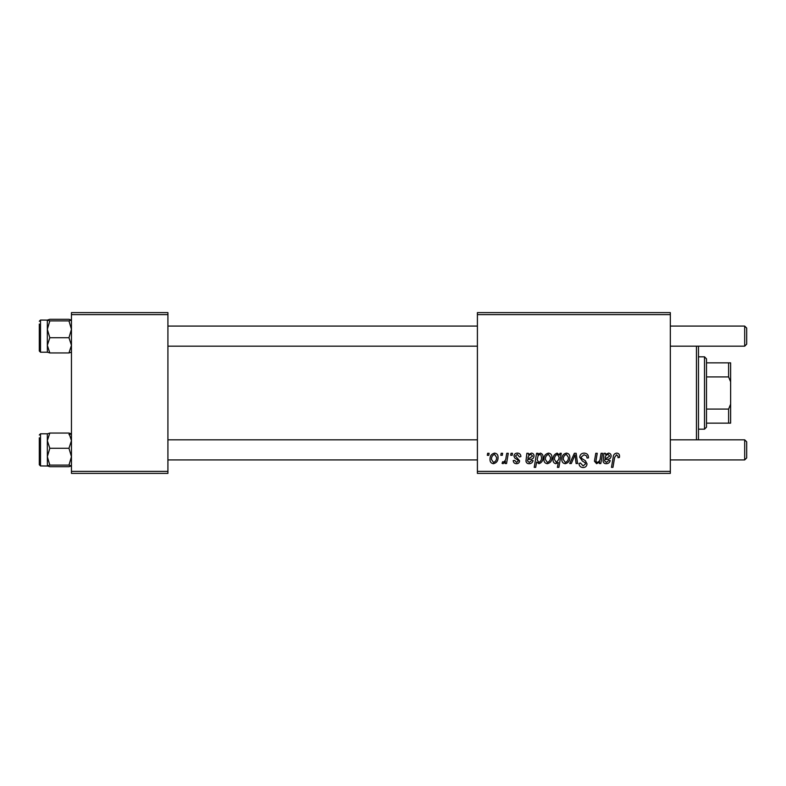 <?xml version="1.0" encoding="UTF-8"?>
<svg xmlns="http://www.w3.org/2000/svg" width="786" height="786" viewBox="0 0 786 786"><rect width="100%" height="100%" fill="white"/><g stroke="black" fill="none" stroke-linecap="round" stroke-linejoin="round"><path stroke-width="1.18" d="M477.407 312.612L670.33 312.612L670.33 314.626L477.407 314.626L477.407 312.612M517.394 453.109C519.625 453.198 520.794 454.347 520.892 456.568L519.428 456.941L517.326 454.387L515.41 455.959L519.605 460.793C519.448 462.649 518.416 463.622 516.54 463.701C514.496 463.652 513.386 462.62 513.219 460.596L514.673 460.419L516.608 462.423L518.151 461.018L518.003 460.193L514.683 457.933L513.946 456.067C514.221 454.112 515.37 453.129 517.394 453.109M526.875 453.286L528.379 453.286L528.526 454.563L531.434 453.109C533.144 453.306 534.018 454.288 534.038 456.057C533.773 458.277 532.476 459.358 530.137 459.319L527.661 459.682L527.455 460.901L529.312 462.423L531.67 460.419L533.124 460.596C532.554 462.59 531.238 463.632 529.184 463.701C527.308 463.711 526.227 462.816 525.962 461.028L526.875 453.286M543.912 459.427C543.814 455.998 545.337 453.886 548.471 453.109C550.78 453.414 551.939 454.77 551.949 457.187C552.086 460.753 550.544 462.925 547.321 463.701C544.983 463.327 543.843 461.903 543.912 459.427M616.666 453.109C618.572 453.227 619.535 454.269 619.545 456.214L619.417 457.491L617.943 457.678L618.081 456.45L616.568 454.75L614.652 457.393L612.962 467.356L611.479 467.356L613.227 457.049C613.394 454.76 614.544 453.443 616.666 453.109M559.642 455.143L559.966 453.286L561.263 453.286L558.885 467.356L557.412 467.356L558.257 462.443L555.849 463.701C553.816 463.2 552.882 461.824 553.039 459.574C552.912 456.273 554.297 454.121 557.176 453.109L559.642 455.143M569.722 463.524L574.37 453.286L576.158 453.286L577.563 463.524L576.089 463.524L575.057 454.868L571.294 463.524L569.722 463.524M579.714 457.236C579.98 454.603 581.453 453.227 584.126 453.109C587.083 453.267 588.527 454.848 588.488 457.865L587.024 458.041L586.651 455.968L584.027 454.75L581.178 457.108L581.561 458.336L585.364 460.734L587.024 463.809C586.837 466.216 585.531 467.464 583.084 467.542C580.54 467.385 579.174 466.029 578.977 463.465L580.451 463.013L583.133 465.892L585.56 463.897L585.01 462.64L582.495 461.176L579.714 457.236M487.3 455.3L487.634 453.286L489.098 453.286L488.794 455.3L487.3 455.3M477.407 471.374L670.33 471.374L670.33 473.388L477.407 473.388L477.407 314.626M670.33 471.374L670.33 314.626M561.813 459.427C561.725 455.998 563.238 453.886 566.372 453.109C568.681 453.414 569.84 454.77 569.85 457.187C569.988 460.753 568.445 462.925 565.222 463.701C562.884 463.327 561.744 461.903 561.813 459.427M603.972 453.286L605.475 453.286L605.623 454.563L608.531 453.109C610.241 453.306 611.115 454.288 611.135 456.057C610.869 458.277 609.572 459.358 607.234 459.319L604.758 459.682L604.552 460.901L606.409 462.423L608.767 460.419L610.231 460.596C609.651 462.59 608.335 463.632 606.281 463.701C604.405 463.711 603.324 462.816 603.058 461.028L603.972 453.286M600.268 458.041L601.074 453.286L602.557 453.286L600.818 463.524L599.345 463.524L599.63 461.804L596.594 463.701L594.442 461.215L595.778 453.286L597.252 453.286L595.926 461.176L597.055 462.423C599.089 461.824 600.16 460.36 600.268 458.041M536.583 453.286L538.056 453.286L537.801 454.711L540.296 453.109C542.271 453.66 543.175 455.045 542.998 457.265C543.136 460.527 541.79 462.679 538.95 463.701L536.651 462.011L535.679 467.356L534.205 467.356L536.583 453.286M490.012 459.427C489.924 455.998 491.447 453.886 494.571 453.109C496.89 453.414 498.049 454.77 498.049 457.187C498.186 460.753 496.644 462.925 493.421 463.701C491.083 463.327 489.943 461.903 490.012 459.427M500.82 455.3L501.154 453.286L502.618 453.286L502.313 455.3L500.82 455.3M506.046 457.383L506.793 453.286L508.277 453.286L506.548 463.524L505.064 463.524L505.437 461.402L503.06 463.701L502.067 463.337L502.657 461.736L503.384 462.06C505.084 461.107 505.968 459.545 506.046 457.383M510.684 455.3L511.018 453.286L512.482 453.286L512.177 455.3L510.684 455.3M71.457 312.612L167.919 312.612L167.919 314.626L71.457 314.626L71.457 312.612M167.919 471.374L167.919 473.388L71.457 473.388L71.457 471.374L167.919 471.374L167.919 314.626M71.457 471.374L71.457 314.626M565.281 462.423C567.492 461.618 568.533 459.918 568.386 457.344L566.362 454.387C564.22 455.232 563.189 456.921 563.277 459.437L565.281 462.423M558.797 459.417L559.121 457.088L557.294 454.387C555.309 455.359 554.376 457.079 554.503 459.545L556.331 462.423L558.797 459.417M608.069 454.387C606.134 454.888 605.112 456.234 605.004 458.405L606.831 458.041L609.681 456.057L608.069 454.387M547.38 462.423C549.591 461.618 550.622 459.918 550.485 457.344L548.451 454.387C546.309 455.232 545.288 456.921 545.366 459.437L547.38 462.423M538.862 462.423C540.729 461.51 541.613 459.898 541.525 457.58L540.965 455.025L539.815 454.387L538.125 455.644L537.113 459.781L538.862 462.423M530.972 454.387C529.037 454.888 528.005 456.234 527.907 458.405L529.735 458.041L532.584 456.057L530.972 454.387M493.49 462.423C495.691 461.618 496.732 459.918 496.585 457.344L494.561 454.387C492.419 455.232 491.388 456.921 491.476 459.437L493.49 462.423M698.469 346.174L698.469 439.826M696.455 439.826L696.455 346.174M49.823 433.057L68.972 433.057L71.457 433.852L68.972 433.057L71.457 440.661L68.972 448.275L49.823 448.275L47.337 440.661L47.337 448.492L47.337 440.661L49.823 433.057L47.337 433.852M47.337 440.661L47.337 433.793L40.508 433.793L39.3 435.002L40.508 433.793L40.508 465.951L39.3 464.742L39.3 437.812M68.972 448.275L71.457 456.686L68.972 465.096L49.823 465.096L47.337 456.686L49.823 448.275M68.972 465.096L71.457 465.951M68.972 466.697L71.457 465.892L68.972 466.697L49.823 466.697L47.337 465.892L49.823 465.096M40.508 465.951L47.396 466.019L47.337 448.492M71.457 433.852L68.972 434.648M68.972 320.904L49.823 320.904L47.337 320.108L49.823 319.303L68.972 319.303L71.457 320.108L68.972 320.904L71.457 329.314L68.972 337.725L71.457 345.339L68.972 352.943L49.823 352.943L47.337 345.339L47.337 337.508M49.823 319.303L47.337 320.108L40.508 320.049L40.508 352.207L39.3 350.998L39.3 324.068M68.972 337.725L49.823 337.725L47.337 329.314L49.823 320.904M47.337 320.108L47.337 345.339L49.823 337.725M68.972 352.943L71.457 352.207M47.337 352.148L49.823 352.943L47.337 352.148M47.337 345.339L47.396 352.266M746.7 441.83L746.7 457.914L744.686 459.918L744.686 439.826L746.7 441.83L744.686 439.826L670.33 439.826M167.919 459.918L477.407 459.918M670.33 459.918L744.686 459.918M167.919 439.826L477.407 439.826M746.7 328.086L744.686 326.082L746.7 328.086L746.7 344.17L744.686 346.174L744.686 326.082L670.33 326.082M477.407 326.082L167.919 326.082M746.7 344.17L744.686 346.174L670.33 346.174M477.407 346.174L167.919 346.174M704.502 356.824L706.506 358.838L706.506 427.162L704.502 429.176L704.502 356.824L698.469 356.824M706.506 362.857L730.626 362.857L730.626 423.143L728.612 423.143L728.612 409.074L730.626 404.191M706.506 409.074L728.612 409.074M730.626 381.809L728.612 376.926L728.612 362.857M706.506 376.926L728.612 376.926M706.506 423.143L728.612 423.143M39.3 350.998L40.508 352.207L47.337 352.207M40.508 320.049L39.3 321.258L40.508 320.049M704.502 429.176L698.469 429.176"/></g></svg>
